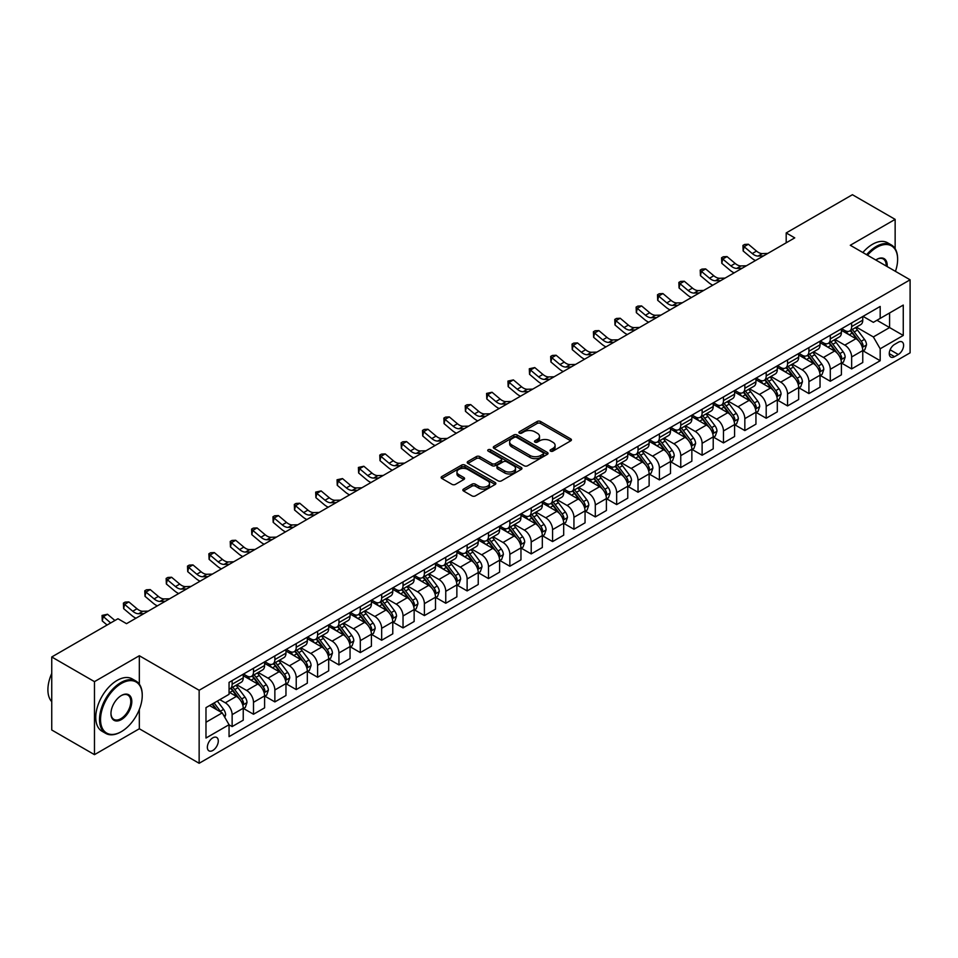 <?xml version="1.0" encoding="UTF-8"?>
<svg xmlns="http://www.w3.org/2000/svg" width="958" height="958" viewBox="0 0 958 958"><rect width="100%" height="100%" fill="white"/><g stroke="black" fill="none" stroke-linecap="round" stroke-linejoin="round"><path stroke-width="1.44" d="M550.575 451.134A1.665 0.958 0 0 0 552.922 451.134L570.74 440.836A2.371 1.365 0 0 0 571.435 439.866A2.371 1.365 0 0 0 570.74 438.908L540.552 421.472A2.371 1.365 0 0 0 537.187 421.472L519.368 431.759A1.665 0.958 0 0 0 518.877 432.441A1.665 0.958 0 0 0 519.368 433.112A1.665 0.958 0 0 0 521.715 433.112L524.026 431.783A7.592 4.383 0 0 1 534.756 431.783L537.27 433.232A7.592 4.383 0 0 1 539.498 436.333A7.592 4.383 0 0 1 537.27 439.435L534.971 440.764A1.665 0.958 0 0 0 534.48 441.446A1.665 0.958 0 0 0 534.971 442.117A1.665 0.958 0 0 0 537.318 442.117L539.629 440.788A7.592 4.383 0 0 1 550.359 440.788L552.874 442.249A7.592 4.383 0 0 1 555.101 445.338A7.592 4.383 0 0 1 552.874 448.44L550.575 449.769A1.665 0.958 0 0 0 550.084 450.452A1.665 0.958 0 0 0 550.575 451.134L550.575 449.769M212.82 750.461A7.736 4.467 120 0 0 217.873 743.648A7.736 4.467 120 0 0 216.688 737.456A7.736 4.467 120 0 0 212.82 737.84A7.736 4.467 120 0 0 207.766 744.653A7.736 4.467 120 0 0 208.952 750.844A7.736 4.467 120 0 0 212.82 750.461M463.552 489.071A2.371 1.365 0 0 0 462.858 490.041A2.371 1.365 0 0 0 463.552 491.011L472.019 495.897A2.371 1.365 0 0 0 475.372 495.897L495.166 484.473A2.371 1.365 0 0 0 495.861 483.503A2.371 1.365 0 0 0 495.166 482.533L464.977 465.097A2.371 1.365 0 0 0 461.624 465.097L441.83 476.533A2.371 1.365 0 0 0 441.135 477.491A2.371 1.365 0 0 0 441.83 478.461L452.056 484.377A2.371 1.365 0 0 0 455.409 484.377L463.888 479.479A2.371 1.365 0 0 0 464.582 478.509A2.371 1.365 0 0 0 463.888 477.551L458.81 474.617A6.347 3.664 0 0 1 456.954 472.031A6.347 3.664 0 0 1 460.87 468.642A6.347 3.664 0 0 1 467.779 469.432L487.658 480.916A6.347 3.664 0 0 1 489.526 483.503A6.347 3.664 0 0 1 485.61 486.892A6.347 3.664 0 0 1 478.689 486.089L475.372 484.185A2.371 1.365 0 0 0 472.019 484.185L463.552 489.071L463.552 491.011L472.019 486.149L472.019 484.185M139.329 655.739L94.471 681.641L51.744 656.972L51.744 729.996L94.471 754.653L139.329 728.763L199.144 763.286L199.144 690.275L139.329 655.739L139.329 684.168M895.143 248.697L895.143 219.37L850.285 245.272L910.1 279.808L199.144 690.275M895.143 219.37L852.416 194.713L786.195 232.938L786.195 242.805M51.744 656.972L117.966 618.736L126.516 623.67L794.745 237.871L786.195 232.938M524.194 465.78A2.371 1.365 0 0 0 527.547 465.78L547.341 454.355A2.371 1.365 0 0 0 548.036 453.385A2.371 1.365 0 0 0 547.341 452.416L517.14 434.98A2.371 1.365 0 0 0 513.787 434.98L493.993 446.404A2.371 1.365 0 0 0 493.298 447.374A2.371 1.365 0 0 0 493.993 448.344L524.194 465.78M488.867 451.493A1.665 0.958 0 0 1 490.556 451.721L490.556 449.745L521.26 467.468A2.371 1.365 0 0 1 521.954 468.438A2.371 1.365 0 0 1 521.26 469.408L501.465 480.844A2.371 1.365 0 0 1 498.112 480.844L467.911 463.409L476.377 458.547L476.377 456.583L467.911 461.469A2.371 1.365 0 0 0 467.217 462.439A2.371 1.365 0 0 0 467.911 463.409L467.911 461.469M476.377 458.547A2.371 1.365 0 0 1 479.742 458.547L479.742 456.583A2.371 1.365 0 0 0 476.377 456.583M479.742 456.583L491.981 463.648A2.371 1.365 0 0 0 495.334 463.648L500.962 460.403A2.371 1.365 0 0 0 501.657 459.433A2.371 1.365 0 0 0 500.962 458.463L488.209 451.11A1.665 0.958 0 0 1 487.718 450.428A1.665 0.958 0 0 1 488.748 449.541A1.665 0.958 0 0 1 490.556 449.745M898.305 342.269L894.544 344.437A7.496 4.323 120 0 0 889.659 351.047A7.496 4.323 120 0 0 890.796 357.047A7.496 4.323 120 0 0 894.544 356.675L898.305 354.508A7.496 4.323 120 0 0 903.202 347.898A7.496 4.323 120 0 0 902.053 341.898A7.496 4.323 120 0 0 898.305 342.269M199.144 763.286L910.1 352.831L910.1 279.808M863.014 316.368L873.361 322.343L880.186 318.391L880.186 306.452L229.058 682.383L229.058 694.322L205.982 707.639L205.982 738.031L229.058 724.715L229.058 736.654L880.186 360.723L880.186 348.784L873.361 336.941L856.368 327.133M880.186 318.391L903.262 305.075L903.262 335.456L880.186 348.784M94.471 681.641L94.471 754.653M876.941 320.271L889.587 327.564L889.587 312.967L903.262 305.075M873.361 336.941L889.587 327.564L903.262 335.456M205.982 722.248L222.22 712.872L209.574 705.567M229.058 724.811L232.135 726.583L232.135 714.644A9.664 5.58 -120 0 0 225.298 702.801L219.825 699.651M232.135 726.583L243.236 720.177L243.236 708.237A9.664 5.58 -120 0 0 236.41 696.394L229.058 692.155M243.5 708.477L253.499 714.249L253.499 702.31A9.664 5.58 -120 0 0 246.661 690.479L236.842 684.802M253.499 714.249L264.6 707.842L264.6 695.903A9.664 5.58 -120 0 0 257.762 684.06L243.236 675.677M264.863 696.143L274.862 701.915L274.862 689.976A9.664 5.58 -120 0 0 268.024 678.144L258.205 672.468M274.862 701.915L285.963 695.508L285.963 683.569A9.664 5.58 -120 0 0 279.125 671.726L264.6 663.343M286.226 683.808L296.226 689.58L296.226 677.641A9.664 5.58 -120 0 0 289.388 665.81L279.568 660.134M296.226 689.58L307.326 683.174L307.326 671.235A9.664 5.58 -120 0 0 300.489 659.391L285.963 651.009M307.59 671.474L317.589 677.246L317.589 665.307A9.664 5.58 -120 0 0 310.751 653.476L300.932 647.8M317.589 677.246L328.69 670.84L328.69 658.9A9.664 5.58 -120 0 0 321.852 647.057L307.326 638.675M328.953 659.14L338.94 664.924L338.94 652.985A9.664 5.58 -120 0 0 332.115 641.141L322.295 635.477M338.94 664.924L350.053 658.505L350.053 646.566A9.664 5.58 -120 0 0 343.215 634.723L328.69 626.34M350.317 646.818L360.304 652.59L360.304 640.651A9.664 5.58 -120 0 0 353.478 628.807L343.659 623.143M360.304 652.59L371.417 646.171L371.417 634.232A9.664 5.58 -120 0 0 364.579 622.389L350.053 614.006M371.668 634.483L381.667 640.255L381.667 628.316A9.664 5.58 -120 0 0 374.829 616.473L365.022 610.809M381.667 640.255L392.78 633.837L392.78 621.898A9.664 5.58 -120 0 0 385.942 610.054L371.417 601.672M393.031 622.149L403.031 627.921L403.031 615.982A9.664 5.58 -120 0 0 396.193 604.139L386.385 598.475M403.031 627.921L414.143 621.503L414.143 609.563A9.664 5.58 -120 0 0 407.306 597.72L392.78 589.338M414.395 609.815L424.394 615.587L424.394 603.648A9.664 5.58 -120 0 0 417.556 591.804L407.749 586.14M424.394 615.587L435.507 609.168L435.507 597.229A9.664 5.58 -120 0 0 428.669 585.386L414.143 577.003M435.758 597.481L445.757 603.253L445.757 591.314A9.664 5.58 -120 0 0 438.92 579.47L429.112 573.806M445.757 603.253L456.87 596.834L456.87 584.895A9.664 5.58 -120 0 0 450.032 573.052L435.507 564.669M457.122 585.146L467.121 590.918L467.121 578.979A9.664 5.58 -120 0 0 460.283 567.136L450.476 561.472M467.121 590.918L478.234 584.5L478.234 572.561A9.664 5.58 -120 0 0 471.396 560.717L456.87 552.335M478.485 572.812L488.484 578.584L488.484 566.645A9.664 5.58 -120 0 0 481.646 554.802L471.839 549.138M488.484 578.584L499.597 572.166L499.597 560.226A9.664 5.58 -120 0 0 492.759 548.395L478.234 540.001M499.848 560.478L509.848 566.25L509.848 554.311A9.664 5.58 -120 0 0 503.01 542.467L493.19 536.803M509.848 566.25L520.96 559.831L520.96 547.892A9.664 5.58 -120 0 0 514.123 536.061L499.597 527.666M521.212 548.144L531.211 553.916L531.211 541.977A9.664 5.58 -120 0 0 524.373 530.133L514.554 524.469M531.211 553.916L542.324 547.497L542.324 535.558A9.664 5.58 -120 0 0 535.486 523.727L520.96 515.332M542.575 535.809L552.574 541.581L552.574 529.642A9.664 5.58 -120 0 0 545.737 517.799L535.917 512.135M552.574 541.581L563.687 535.163L563.687 523.224A9.664 5.58 -120 0 0 556.849 511.392L542.324 502.998M563.939 523.475L573.938 529.247L573.938 517.308A9.664 5.58 -120 0 0 567.1 505.465L557.281 499.801M573.938 529.247L585.051 522.829L585.051 510.889A9.664 5.58 -120 0 0 578.213 499.058L563.687 490.664M585.302 511.141L595.301 516.913L595.301 504.974A9.664 5.58 -120 0 0 588.463 493.131L578.644 487.466M595.301 516.913L606.402 510.506L606.402 498.567A9.664 5.58 -120 0 0 599.576 486.724L585.051 478.329M606.665 498.807L616.665 504.579L616.665 492.64A9.664 5.58 -120 0 0 609.827 480.796L600.007 475.132M616.665 504.579L627.765 498.172L627.765 486.233A9.664 5.58 -120 0 0 620.94 474.39L606.402 465.995M628.029 486.472L638.028 492.244L638.028 480.305A9.664 5.58 -120 0 0 631.19 468.462L621.371 462.798M638.028 492.244L649.129 485.838L649.129 473.899A9.664 5.58 -120 0 0 642.291 462.055L627.765 453.661M649.392 474.138L659.391 479.91L659.391 467.971A9.664 5.58 -120 0 0 652.554 456.128L642.734 450.464M659.391 479.91L670.492 473.503L670.492 461.564A9.664 5.58 -120 0 0 663.655 449.721L649.129 441.339M670.756 461.804L680.755 467.576L680.755 455.637A9.664 5.58 -120 0 0 673.917 443.805L664.098 438.129M680.755 467.576L691.856 461.169L691.856 449.23A9.664 5.58 -120 0 0 685.018 437.387L670.492 429.004M692.119 449.47L702.118 455.242L702.118 443.303A9.664 5.58 -120 0 0 695.28 431.471L685.461 425.795M702.118 455.242L713.219 448.835L713.219 436.896A9.664 5.58 -120 0 0 706.381 425.053L691.856 416.67M713.482 437.135L723.47 442.907L723.47 430.968A9.664 5.58 -120 0 0 716.644 419.137L706.824 413.461M723.47 442.907L734.582 436.501L734.582 424.562A9.664 5.58 -120 0 0 727.745 412.718L713.219 404.336M734.846 424.801L744.833 430.573L744.833 418.634A9.664 5.58 -120 0 0 738.007 406.803L728.188 401.127M744.833 430.573L755.946 424.166L755.946 412.227A9.664 5.58 -120 0 0 749.108 400.384L734.582 392.002M756.197 412.467L766.196 418.239L766.196 406.3A9.664 5.58 -120 0 0 759.359 394.468L749.551 388.804M766.196 418.239L777.309 411.832L777.309 399.893A9.664 5.58 -120 0 0 770.471 388.05L755.946 379.667M777.561 400.145L787.56 405.917L787.56 393.978A9.664 5.58 -120 0 0 780.722 382.134L770.915 376.47M787.56 405.917L798.673 399.498L798.673 387.559A9.664 5.58 -120 0 0 791.835 375.716L777.309 367.333M798.924 387.81L808.923 393.582L808.923 381.643A9.664 5.58 -120 0 0 802.085 369.8L792.278 364.136M808.923 393.582L820.036 387.164L820.036 375.225A9.664 5.58 -120 0 0 813.198 363.381L798.673 354.999M820.288 375.476L830.287 381.248L830.287 369.309A9.664 5.58 -120 0 0 823.449 357.466L813.641 351.802M830.287 381.248L841.399 374.829L841.399 362.89A9.664 5.58 -120 0 0 834.562 351.047L820.036 342.665M841.651 363.142L851.65 368.914L851.65 356.975A9.664 5.58 -120 0 0 844.812 345.131L835.005 339.467M851.65 368.914L862.763 362.495L862.763 350.556A9.664 5.58 -120 0 0 855.925 338.713L841.399 330.33M841.651 328.702L844.812 330.522A9.664 5.58 -120 0 0 849.65 331.001A9.664 5.58 -120 0 0 851.65 326.582L851.65 322.93M820.288 341.036L823.449 342.856A9.664 5.58 -120 0 0 828.287 343.335A9.664 5.58 -120 0 0 830.287 338.916L830.287 335.264M798.924 353.37L802.085 355.19A9.664 5.58 -120 0 0 806.923 355.669A9.664 5.58 -120 0 0 808.923 351.251L808.923 347.598M777.561 365.705L780.722 367.525A9.664 5.58 -120 0 0 785.56 368.004A9.664 5.58 -120 0 0 787.56 363.585L787.56 359.933M756.197 378.039L759.359 379.859A9.664 5.58 -120 0 0 764.197 380.338A9.664 5.58 -120 0 0 766.196 375.919L766.196 372.267M734.834 390.373L738.007 392.193A9.664 5.58 -120 0 0 742.833 392.672A9.664 5.58 -120 0 0 744.833 388.253L744.833 384.601M713.482 402.707L716.644 404.527A9.664 5.58 -120 0 0 721.47 405.006A9.664 5.58 -120 0 0 723.47 400.588L723.47 396.935M692.119 415.042L695.28 416.862A9.664 5.58 -120 0 0 700.106 417.341A9.664 5.58 -120 0 0 702.118 412.922L702.118 409.27M670.756 427.376L673.917 429.196A9.664 5.58 -120 0 0 678.743 429.675A9.664 5.58 -120 0 0 680.755 425.244L680.755 421.604M649.392 439.71L652.554 441.53A9.664 5.58 -120 0 0 657.38 442.009A9.664 5.58 -120 0 0 659.391 437.578L659.391 433.938M628.029 452.044L631.19 453.864A9.664 5.58 -120 0 0 636.016 454.343A9.664 5.58 -120 0 0 638.028 449.913L638.028 446.26M606.665 464.367L609.827 466.199A9.664 5.58 -120 0 0 614.665 466.678A9.664 5.58 -120 0 0 616.665 462.247L616.665 458.595M585.302 476.701L588.463 478.533A9.664 5.58 -120 0 0 593.301 479.012A9.664 5.58 -120 0 0 595.301 474.581L595.301 470.929M563.939 489.035L567.1 490.867A9.664 5.58 -120 0 0 571.938 491.346A9.664 5.58 -120 0 0 573.938 486.915L573.938 483.263M542.575 501.369L545.737 503.201A9.664 5.58 -120 0 0 550.575 503.68A9.664 5.58 -120 0 0 552.574 499.25L552.574 495.597M521.212 513.704L524.373 515.536A9.664 5.58 -120 0 0 529.211 516.015A9.664 5.58 -120 0 0 531.211 511.584L531.211 507.932M499.848 526.038L503.01 527.87A9.664 5.58 -120 0 0 507.848 528.349A9.664 5.58 -120 0 0 509.848 523.918L509.848 520.266M478.485 538.372L481.646 540.204A9.664 5.58 -120 0 0 486.484 540.683A9.664 5.58 -120 0 0 488.484 536.252L488.484 532.6M457.122 550.706L460.283 552.538A9.664 5.58 -120 0 0 465.121 553.017A9.664 5.58 -120 0 0 467.121 548.587L467.121 544.934M435.758 563.041L438.92 564.873A9.664 5.58 -120 0 0 443.758 565.34A9.664 5.58 -120 0 0 445.757 560.921L445.757 557.269M414.395 575.375L417.556 577.195A9.664 5.58 -120 0 0 422.394 577.674A9.664 5.58 -120 0 0 424.394 573.255L424.394 569.603M393.031 587.709L396.193 589.529A9.664 5.58 -120 0 0 401.031 590.008A9.664 5.58 -120 0 0 403.031 585.589L403.031 581.937M371.668 600.043L374.829 601.864A9.664 5.58 -120 0 0 379.667 602.342A9.664 5.58 -120 0 0 381.667 597.924L381.667 594.271M350.305 612.378L353.478 614.198A9.664 5.58 -120 0 0 358.304 614.677A9.664 5.58 -120 0 0 360.304 610.258L360.304 606.606M328.953 624.712L332.115 626.532A9.664 5.58 -120 0 0 336.941 627.011A9.664 5.58 -120 0 0 338.94 622.592L338.94 618.94M307.59 637.046L310.751 638.866A9.664 5.58 -120 0 0 315.577 639.345A9.664 5.58 -120 0 0 317.589 634.926L317.589 631.274M286.226 649.38L289.388 651.2A9.664 5.58 -120 0 0 294.214 651.68A9.664 5.58 -120 0 0 296.226 647.261L296.226 643.608M264.863 661.715L268.024 663.535A9.664 5.58 -120 0 0 272.85 664.014A9.664 5.58 -120 0 0 274.862 659.595L274.862 655.943M243.5 674.049L246.661 675.869A9.664 5.58 -120 0 0 251.487 676.348A9.664 5.58 -120 0 0 253.499 671.917L253.499 668.277M863.014 350.808L880.186 360.723M849.65 331.001L860.763 324.594A9.664 5.58 -120 0 0 862.763 320.164L862.763 316.511M828.287 343.335L839.4 336.929A9.664 5.58 -120 0 0 841.399 332.498L841.399 328.845M806.923 355.669L818.036 349.263A9.664 5.58 -120 0 0 820.036 344.832L820.036 341.18M785.56 368.004L796.673 361.597A9.664 5.58 -120 0 0 798.673 357.166L798.673 353.514M764.197 380.338L775.309 373.931A9.664 5.58 -120 0 0 777.309 369.501L777.309 365.848M742.833 392.672L753.946 386.266A9.664 5.58 -120 0 0 755.946 381.835L755.946 378.182M721.47 405.006L732.583 398.6A9.664 5.58 -120 0 0 734.582 394.169L734.582 390.517M700.106 417.341L711.219 410.934A9.664 5.58 -120 0 0 713.219 406.503L713.219 402.851M678.743 429.675L689.856 423.256A9.664 5.58 -120 0 0 691.856 418.838L691.856 415.185M657.38 442.009L668.492 435.591A9.664 5.58 -120 0 0 670.492 431.172L670.492 427.519M636.016 454.343L647.129 447.925A9.664 5.58 -120 0 0 649.129 443.506L649.129 439.854M614.665 466.678L625.766 460.259A9.664 5.58 -120 0 0 627.765 455.84L627.765 452.188M593.301 479.012L604.402 472.593A9.664 5.58 -120 0 0 606.402 468.175L606.402 464.522M571.938 491.346L583.039 484.928A9.664 5.58 -120 0 0 585.051 480.509L585.051 476.856M550.575 503.68L561.675 497.262A9.664 5.58 -120 0 0 563.687 492.843L563.687 489.191M529.211 516.015L540.312 509.596A9.664 5.58 -120 0 0 542.324 505.177L542.324 501.525M507.848 528.349L518.949 521.93A9.664 5.58 -120 0 0 520.96 517.5L520.96 513.859M486.484 540.683L497.597 534.265A9.664 5.58 -120 0 0 499.597 529.834L499.597 526.193M465.121 553.017L476.234 546.599A9.664 5.58 -120 0 0 478.234 542.168L478.234 538.528M443.758 565.34L454.87 558.933A9.664 5.58 -120 0 0 456.87 554.502L456.87 550.85M422.394 577.674L433.507 571.267A9.664 5.58 -120 0 0 435.507 566.837L435.507 563.184M401.031 590.008L412.144 583.602A9.664 5.58 -120 0 0 414.143 579.171L414.143 575.519M379.667 602.342L390.78 595.936A9.664 5.58 -120 0 0 392.78 591.505L392.78 587.853M358.304 614.677L369.417 608.27A9.664 5.58 -120 0 0 371.417 603.839L371.417 600.187M336.941 627.011L348.053 620.604A9.664 5.58 -120 0 0 350.053 616.174L350.053 612.521M315.577 639.345L326.69 632.939A9.664 5.58 -120 0 0 328.69 628.508L328.69 624.856M294.214 651.68L305.327 645.273A9.664 5.58 -120 0 0 307.326 640.842L307.326 637.19M272.85 664.014L283.963 657.607A9.664 5.58 -120 0 0 285.963 653.176L285.963 649.524M251.487 676.348L262.6 669.929A9.664 5.58 -120 0 0 264.6 665.511L264.6 661.858M229.058 689.077A9.664 5.58 -120 0 0 230.136 688.682L241.236 682.264A9.664 5.58 -120 0 0 243.236 677.845L243.236 674.192M230.136 688.682A9.664 5.58 -120 0 0 232.135 684.251L232.135 680.611M222.22 712.872L229.058 724.715M139.329 728.763L139.329 709.447M551.233 451.362L552.874 450.416A7.592 4.383 0 0 0 555.101 447.314L555.101 445.338M539.498 436.333L539.498 438.309A7.592 4.383 0 0 1 537.27 441.41L535.63 442.356M570.74 438.908L570.74 440.836L540.552 423.448A2.371 1.365 0 0 0 537.187 423.448L520.026 433.351M547.305 454.367L517.14 436.956A2.371 1.365 0 0 0 513.787 436.956L494.029 448.368M543.15 454.056A1.665 0.958 0 0 0 543.629 453.385A1.665 0.958 0 0 0 543.15 452.703L516.637 437.399A1.665 0.958 0 0 0 514.29 437.399L511.859 438.8A7.592 4.383 0 0 0 509.644 441.901A7.592 4.383 0 0 0 511.859 445.003L529.978 455.469A7.592 4.383 0 0 0 540.719 455.469L543.15 454.056L543.15 456.032A1.665 0.958 0 0 0 543.629 455.349L543.629 453.385M509.644 441.901L509.644 443.877A7.592 4.383 0 0 0 511.859 446.979L511.859 445.003M543.15 456.032L540.719 457.433A7.592 4.383 0 0 1 529.978 457.433L511.859 446.979M479.742 458.547L491.981 465.624A2.371 1.365 0 0 0 495.334 465.624L500.962 462.379A2.371 1.365 0 0 0 501.657 461.409L501.657 459.433M490.556 451.721L521.224 469.432M504.686 470.989A6.347 3.664 0 0 0 511.608 471.779A6.347 3.664 0 0 0 515.524 468.39A6.347 3.664 0 0 0 513.668 465.804L506.662 461.756A2.371 1.365 0 0 0 503.309 461.756L497.681 465.001A2.371 1.365 0 0 0 496.986 465.971A2.371 1.365 0 0 0 497.681 466.941L504.686 470.989L504.686 472.953A6.347 3.664 0 0 0 511.608 473.755A6.347 3.664 0 0 0 515.524 470.366L515.524 468.39M496.986 465.971L496.986 467.947A2.371 1.365 0 0 0 497.681 468.917L497.681 466.941M504.686 472.953L497.681 468.917M489.526 483.503L489.526 485.478A6.347 3.664 0 0 1 485.61 488.855A6.347 3.664 0 0 1 478.689 488.065L475.372 486.149A2.371 1.365 0 0 0 472.019 486.149M456.954 472.031L456.954 473.994A6.347 3.664 0 0 0 458.81 476.593L458.81 474.617M463.852 479.503L458.81 476.593M495.142 484.485L464.977 467.073A2.371 1.365 0 0 0 461.624 467.073L441.854 478.485M862.763 350.951L864.811 349.766L866.523 344.832A6.407 3.7 -120 0 0 864.475 339.383L857.494 330.055A18.489 10.67 -120 0 0 855.47 327.648M848.525 334.45A18.489 10.67 -120 0 0 844.74 330.486M862.176 347.024L863.062 345.108A6.407 3.7 -120 0 0 861.23 341.252L854.249 331.935A18.489 10.67 -120 0 0 852.225 329.516M850.512 330.51A15.352 8.862 60 0 1 853.027 333.372L858.931 341.264M850.177 330.702A18.489 10.67 60 0 1 852.189 333.121L856.835 339.312M763.502 255.906L758.113 256.061A12.083 6.981 60 0 1 752.258 253.559L744.103 246.709L743.157 250.972L751.3 257.822A18.13 10.466 -120 0 0 755.503 260.528M767.777 253.439L762.388 253.595A12.083 6.981 60 0 1 756.521 251.092L748.378 244.242L744.103 246.709L742.941 245.428L744.653 244.434L748.378 244.242M743.157 250.972L742.941 245.428M841.399 363.286L843.447 362.1L845.16 357.166A6.407 3.7 -120 0 0 843.112 351.718L836.13 342.389A18.489 10.67 -120 0 0 834.107 339.982M827.173 346.784A18.489 10.67 -120 0 0 823.377 342.82M840.813 359.358L841.699 357.442A6.407 3.7 -120 0 0 839.867 353.586L832.885 344.269A18.489 10.67 -120 0 0 830.861 341.85M829.149 342.844A15.352 8.862 60 0 1 831.664 345.706L837.567 353.598M828.814 343.036A18.489 10.67 60 0 1 830.837 345.455L835.472 351.646M820.036 375.62L822.084 374.434L823.796 369.501A6.407 3.7 -120 0 0 821.748 364.052L814.767 354.723A18.489 10.67 -120 0 0 812.755 352.304M805.81 359.118A18.489 10.67 -120 0 0 802.014 355.155M819.449 371.692L820.335 369.776A6.407 3.7 -120 0 0 818.503 365.92L811.522 356.604A18.489 10.67 -120 0 0 809.498 354.185M807.786 355.179A15.352 8.862 60 0 1 810.3 358.041L816.216 365.932M807.45 355.37A18.489 10.67 60 0 1 809.474 357.789L814.108 363.98M798.673 387.954L800.72 386.769L802.433 381.835A6.407 3.7 -120 0 0 800.385 376.386L793.404 367.058A18.489 10.67 -120 0 0 791.392 364.639M784.446 371.453A18.489 10.67 -120 0 0 780.662 367.489M798.086 384.026L798.972 382.11A6.407 3.7 -120 0 0 797.14 378.254L790.158 368.938A18.489 10.67 -120 0 0 788.135 366.519M786.422 367.513A15.352 8.862 60 0 1 788.937 370.375L794.853 378.266M786.087 367.704A18.489 10.67 60 0 1 788.111 370.123L792.745 376.314M742.139 268.24L736.75 268.396A12.083 6.981 60 0 1 730.894 265.893L722.751 259.043L721.793 263.306L729.936 270.156A18.13 10.466 -120 0 0 734.139 272.862M746.414 265.773L741.025 265.929A12.083 6.981 60 0 1 735.157 263.426L727.014 256.576L722.751 259.043L721.578 257.762L723.29 256.768L727.014 256.576M721.793 263.306L721.578 257.762M720.775 280.574L715.386 280.73A12.083 6.981 60 0 1 709.531 278.227L701.388 271.377L700.43 275.641L708.573 282.478A18.13 10.466 -120 0 0 712.776 285.197M725.05 278.107L719.662 278.263A12.083 6.981 60 0 1 713.806 275.76L705.651 268.911L701.388 271.377L700.214 270.096L701.927 269.102L705.651 268.911M700.43 275.641L700.214 270.096M699.412 292.909L694.023 293.064A12.083 6.981 60 0 1 688.167 290.549L680.024 283.712L679.066 287.975L687.221 294.813A18.13 10.466 -120 0 0 691.413 297.531M703.687 290.442L698.298 290.597A12.083 6.981 60 0 1 692.442 288.083L684.287 281.245L680.024 283.712L678.851 282.43L680.563 281.436L684.287 281.245M679.066 287.975L678.851 282.43M777.309 400.288L779.357 399.103L781.069 394.169A6.407 3.7 -120 0 0 779.022 388.72L772.04 379.392A18.489 10.67 -120 0 0 770.028 376.973M763.083 383.787A18.489 10.67 -120 0 0 759.299 379.823M776.722 396.361L777.609 394.445A6.407 3.7 -120 0 0 775.776 390.589L768.795 381.272A18.489 10.67 -120 0 0 766.771 378.853M765.059 379.847A15.352 8.862 60 0 1 767.574 382.709L773.489 390.601M764.724 380.039A18.489 10.67 60 0 1 766.747 382.458L771.382 388.649M678.048 305.243L672.672 305.398A12.083 6.981 60 0 1 666.804 302.884L658.661 296.046L657.703 300.309L665.858 307.147A18.13 10.466 -120 0 0 670.049 309.865M682.324 302.776L676.935 302.932A12.083 6.981 60 0 1 671.079 300.417L662.924 293.579L658.661 296.046L657.487 294.765L659.2 293.771L662.924 293.579M657.703 300.309L657.487 294.765M895.443 271.353A29.482 17.028 120 0 0 897.622 259.39A29.482 17.028 120 0 0 876.774 247.344A29.482 17.028 120 0 0 867.505 255.211M866.607 254.696A30.213 17.448 -60 0 1 876.259 246.457A30.213 17.448 -60 0 1 891.371 244.961A30.213 17.448 -60 0 1 897.622 258.792A30.213 17.448 -60 0 1 897.622 259.091M875.792 260.001A14.741 8.514 -60 0 1 876.774 259.39L876.774 259.39A14.741 8.514 -60 0 1 887.156 266.563M862.847 252.529A30.213 17.448 -60 0 1 872.499 244.29A30.213 17.448 -60 0 1 887.611 242.793L891.371 244.961M886.162 265.989A14.023 8.095 120 0 0 883.276 258.983A14.023 8.095 120 0 0 876.51 259.546M120.876 731.912L121.391 731.613A29.482 17.028 120 0 0 142.239 695.508A29.482 17.028 120 0 0 121.391 683.461A29.482 17.028 120 0 0 100.542 719.578A29.482 17.028 120 0 0 121.391 731.613L120.876 731.912A30.213 17.448 -60 0 1 105.775 733.409A30.213 17.448 -60 0 1 101.141 709.207A30.213 17.448 -60 0 1 120.876 682.575A30.213 17.448 -60 0 1 135.976 681.078A30.213 17.448 -60 0 1 142.239 694.909A30.213 17.448 -60 0 1 142.239 695.209M121.391 719.578A14.741 8.514 -60 0 1 110.96 713.566A14.741 8.514 -60 0 1 121.391 695.508L121.391 695.508A14.741 8.514 -60 0 1 131.809 701.519A14.741 8.514 -60 0 1 121.391 719.578M110.96 713.255A14.023 8.095 120 0 0 113.87 719.386A14.023 8.095 120 0 0 120.876 718.692A14.023 8.095 120 0 0 130.037 706.345A14.023 8.095 120 0 0 127.881 695.101A14.023 8.095 120 0 0 121.127 695.664M105.775 733.409L102.015 731.241A30.213 17.448 -60 0 1 97.381 707.028A30.213 17.448 -60 0 1 117.115 680.408A30.213 17.448 -60 0 1 132.216 678.911L135.976 681.078M51.744 701.675A30.213 17.448 -60 0 1 51.744 673.438M755.946 412.623L757.994 411.437L759.706 406.503A6.407 3.7 -120 0 0 757.658 401.043L750.677 391.726A18.489 10.67 -120 0 0 748.665 389.307M741.72 396.121A18.489 10.67 -120 0 0 737.935 392.157M755.359 408.695L756.245 406.779A6.407 3.7 -120 0 0 754.413 402.923L747.432 393.606A18.489 10.67 -120 0 0 745.42 391.187M743.695 392.181A15.352 8.862 60 0 1 746.21 395.043L752.126 402.935M743.36 392.373A18.489 10.67 60 0 1 745.384 394.792L750.018 400.983M734.582 424.957L736.63 423.771L738.343 418.838A6.407 3.7 -120 0 0 736.295 413.377L729.313 404.06A18.489 10.67 -120 0 0 727.302 401.641M720.356 408.455A18.489 10.67 -120 0 0 716.572 404.492M733.996 421.029L734.882 419.113A6.407 3.7 -120 0 0 733.05 415.257L726.068 405.941A18.489 10.67 -120 0 0 724.056 403.522M722.332 404.516A15.352 8.862 60 0 1 724.847 407.378L730.762 415.269M721.997 404.707A18.489 10.67 60 0 1 724.02 407.114L728.655 413.317M713.219 437.291L715.267 436.106L716.979 431.172A6.407 3.7 -120 0 0 714.931 425.711L707.95 416.395A18.489 10.67 -120 0 0 705.938 413.976M698.993 420.79A18.489 10.67 -120 0 0 695.209 416.826M712.632 433.363L713.518 431.447A6.407 3.7 -120 0 0 711.686 427.591L704.705 418.275A18.489 10.67 -120 0 0 702.693 415.856M700.969 416.85A15.352 8.862 60 0 1 703.483 419.712L709.399 427.603M700.633 417.041A18.489 10.67 60 0 1 702.657 419.448L707.303 425.651M691.856 449.625L693.903 448.44L695.616 443.506A6.407 3.7 -120 0 0 693.568 438.046L686.587 428.729A18.489 10.67 -120 0 0 684.575 426.31M677.629 433.112A18.489 10.67 -120 0 0 673.845 429.16M691.269 445.698L692.155 443.782A6.407 3.7 -120 0 0 690.323 439.926L683.341 430.597A18.489 10.67 -120 0 0 681.33 428.19M679.605 429.184A15.352 8.862 60 0 1 682.12 432.046L688.036 439.938M679.27 429.376A18.489 10.67 60 0 1 681.294 431.783L685.94 437.986M670.492 461.96L672.552 460.774L674.252 455.84A6.407 3.7 -120 0 0 672.217 450.38L665.223 441.063A18.489 10.67 -120 0 0 663.211 438.644M656.266 445.446A18.489 10.67 -120 0 0 652.482 441.494M669.917 458.032L670.792 456.116A6.407 3.7 -120 0 0 668.959 452.26L661.978 442.931A18.489 10.67 -120 0 0 659.966 440.524M658.242 441.518A15.352 8.862 60 0 1 660.757 444.38L666.672 452.272M657.906 441.71A18.489 10.67 60 0 1 659.93 444.117L664.577 450.32M656.685 317.577L651.308 317.733A12.083 6.981 60 0 1 645.441 315.218L637.298 308.38L636.34 312.643L644.495 319.481A18.13 10.466 -120 0 0 648.686 322.199M660.96 315.11L655.571 315.266A12.083 6.981 60 0 1 649.716 312.751L641.573 305.913L637.298 308.38L636.124 307.099L637.836 306.105L641.573 305.913M636.34 312.643L636.124 307.099M635.322 329.911L629.945 330.067A12.083 6.981 60 0 1 624.077 327.552L615.934 320.714L614.988 324.978L623.131 331.815A18.13 10.466 -120 0 0 627.334 334.534M639.597 327.444L634.208 327.6A12.083 6.981 60 0 1 628.352 325.085L620.209 318.248L615.934 320.714L614.761 319.433L616.473 318.439L620.209 318.248M614.988 324.978L614.761 319.433M613.958 342.245L608.581 342.401A12.083 6.981 60 0 1 602.714 339.886L594.571 333.049L593.625 337.312L601.768 344.15A18.13 10.466 -120 0 0 605.971 346.868M618.233 339.779L612.857 339.934A12.083 6.981 60 0 1 606.989 337.42L598.846 330.582L594.571 333.049L593.397 331.767L595.11 330.773L598.846 330.582M593.625 337.312L593.397 331.767M592.607 354.58L587.218 354.723A12.083 6.981 60 0 1 581.35 352.221L573.207 345.383L572.261 349.634L580.404 356.484A18.13 10.466 -120 0 0 584.608 359.202M596.87 352.113L591.493 352.257A12.083 6.981 60 0 1 585.625 349.754L577.482 342.916L573.207 345.383L572.034 344.09L573.746 343.108L577.482 342.916M572.261 349.634L572.034 344.09M571.243 366.914L565.855 367.058A12.083 6.981 60 0 1 559.987 364.555L551.844 357.717L550.898 361.968L559.041 368.818A18.13 10.466 -120 0 0 563.244 371.536M575.507 364.447L570.13 364.591A12.083 6.981 60 0 1 564.262 362.088L556.119 355.25L551.844 357.717L550.67 356.424L552.383 355.442L556.119 355.25M550.898 361.968L550.67 356.424M649.129 474.294L651.189 473.108L652.889 468.175A6.407 3.7 -120 0 0 650.853 462.714L643.86 453.397A18.489 10.67 -120 0 0 641.848 450.979M634.903 457.78A18.489 10.67 -120 0 0 631.118 453.829M648.554 470.366L649.44 468.438A6.407 3.7 -120 0 0 647.596 464.594L640.615 455.266A18.489 10.67 -120 0 0 638.603 452.859M636.878 453.853A15.352 8.862 60 0 1 639.405 456.715L645.309 464.594M636.555 454.032A18.489 10.67 60 0 1 638.567 456.451L643.213 462.654M549.88 379.248L544.491 379.392A12.083 6.981 60 0 1 538.624 376.889L530.481 370.039L529.534 374.303L537.678 381.152A18.13 10.466 -120 0 0 541.881 383.871M554.143 376.781L548.766 376.925A12.083 6.981 60 0 1 542.899 374.422L534.756 367.573L530.481 370.039L529.307 368.758L534.756 367.573M529.534 374.303L529.307 368.758M627.765 486.628L629.825 485.443L631.526 480.509A6.407 3.7 -120 0 0 629.49 475.048L622.496 465.732A18.489 10.67 -120 0 0 620.485 463.313M613.539 470.115A18.489 10.67 -120 0 0 609.755 466.151M627.191 482.7L628.077 480.772A6.407 3.7 -120 0 0 626.233 476.928L619.251 467.6A18.489 10.67 -120 0 0 617.239 465.193M615.515 466.187A15.352 8.862 60 0 1 618.042 469.049L623.945 476.928M615.192 466.366A18.489 10.67 60 0 1 617.203 468.785L621.85 474.988M528.517 391.582L523.128 391.726A12.083 6.981 60 0 1 517.26 389.223L509.117 382.374L508.171 386.637L516.314 393.487A18.13 10.466 -120 0 0 520.517 396.205M532.78 389.116L527.403 389.259A12.083 6.981 60 0 1 521.535 386.757L513.392 379.907L509.117 382.374L507.944 381.092L513.392 379.907M508.171 386.637L507.944 381.092M606.402 498.95L608.462 497.777L610.162 492.843A6.407 3.7 -120 0 0 608.126 487.382L601.145 478.066A18.489 10.67 -120 0 0 599.121 475.647M592.176 482.449A18.489 10.67 -120 0 0 588.392 478.485M605.827 495.035L606.713 493.107A6.407 3.7 -120 0 0 604.881 489.263L597.888 479.934A18.489 10.67 -120 0 0 595.876 477.527M594.152 478.509A15.352 8.862 60 0 1 596.678 481.383L602.582 489.263M593.828 478.701A18.489 10.67 60 0 1 595.84 481.12L600.486 487.323M507.153 403.917L501.764 404.06A12.083 6.981 60 0 1 495.897 401.558L487.754 394.708L486.808 398.971L494.951 405.821A18.13 10.466 -120 0 0 499.154 408.527M511.428 401.45L506.04 401.594A12.083 6.981 60 0 1 500.172 399.091L492.029 392.241L487.754 394.708L486.58 393.427L492.029 392.241M486.808 398.971L486.58 393.427M585.051 511.285L587.098 510.111L588.799 505.177A6.407 3.7 -120 0 0 586.763 499.717L579.782 490.4A18.489 10.67 -120 0 0 577.758 487.981M570.812 494.783A18.489 10.67 -120 0 0 567.028 490.819M584.464 507.369L585.35 505.441A6.407 3.7 -120 0 0 583.518 501.597L576.524 492.268A18.489 10.67 -120 0 0 574.513 489.849M572.788 490.843A15.352 8.862 60 0 1 575.315 493.717L581.219 501.597M572.465 491.035A18.489 10.67 60 0 1 574.477 493.454L579.123 499.657M485.79 416.251L480.401 416.395A12.083 6.981 60 0 1 474.533 413.892L466.39 407.042L465.444 411.305L473.587 418.155A18.13 10.466 -120 0 0 477.791 420.861M490.065 413.784L484.676 413.928A12.083 6.981 60 0 1 478.808 411.425L470.665 404.575L466.39 407.042L465.229 405.761L466.929 404.779L470.665 404.575M465.444 411.305L465.229 405.761M563.687 523.619L565.735 522.445L567.435 517.5A6.407 3.7 -120 0 0 565.4 512.051L558.418 502.734A18.489 10.67 -120 0 0 556.394 500.316M549.449 507.117A18.489 10.67 -120 0 0 545.665 503.154M563.1 519.703L563.987 517.775A6.407 3.7 -120 0 0 562.154 513.931L555.161 504.603A18.489 10.67 -120 0 0 553.149 502.184M551.425 503.178A15.352 8.862 60 0 1 553.952 506.052L559.855 513.931M551.101 503.369A18.489 10.67 60 0 1 553.113 505.788L557.76 511.991M464.426 428.585L459.038 428.729A12.083 6.981 60 0 1 453.17 426.226L445.027 419.376L444.081 423.64L452.224 430.489A18.13 10.466 -120 0 0 456.427 433.196M468.701 426.118L463.313 426.262A12.083 6.981 60 0 1 457.445 423.759L449.302 416.91L445.027 419.376L443.865 418.095L445.566 417.113L449.302 416.91M444.081 423.64L443.865 418.095M542.324 535.953L544.372 534.768L546.084 529.834A6.407 3.7 -120 0 0 544.036 524.385L537.055 515.069A18.489 10.67 -120 0 0 535.031 512.65M528.086 519.452A18.489 10.67 -120 0 0 524.301 515.488M541.737 532.037L542.623 530.109A6.407 3.7 -120 0 0 540.791 526.265L533.81 516.937A18.489 10.67 -120 0 0 531.786 514.518M530.061 515.512A15.352 8.862 60 0 1 532.588 518.386L538.492 526.265M529.738 515.703A18.489 10.67 60 0 1 531.75 518.122L536.396 524.325M443.063 440.919L437.674 441.063A12.083 6.981 60 0 1 431.807 438.56L423.664 431.711L422.718 435.974L430.861 442.824A18.13 10.466 -120 0 0 435.064 445.53M447.338 438.453L441.949 438.596A12.083 6.981 60 0 1 436.082 436.094L427.939 429.244L423.664 431.711L422.502 430.429L424.202 429.447L427.939 429.244M422.718 435.974L422.502 430.429M520.96 548.287L523.008 547.102L524.721 542.168A6.407 3.7 -120 0 0 522.673 536.72L515.691 527.403A18.489 10.67 -120 0 0 513.668 524.984M506.722 531.786A18.489 10.67 -120 0 0 502.938 527.822M520.374 544.372L521.26 542.444A6.407 3.7 -120 0 0 519.428 538.6L512.446 529.271A18.489 10.67 -120 0 0 510.422 526.852M508.698 527.846A15.352 8.862 60 0 1 511.225 530.708L517.128 538.6M508.375 528.038A18.489 10.67 60 0 1 510.386 530.457L515.033 536.648M499.597 560.622L501.645 559.436L503.357 554.502A6.407 3.7 -120 0 0 501.309 549.054L494.328 539.725A18.489 10.67 -120 0 0 492.304 537.318M485.359 544.12A18.489 10.67 -120 0 0 481.575 540.156M499.01 556.706L499.896 554.778A6.407 3.7 -120 0 0 498.064 550.922L491.083 541.605A18.489 10.67 -120 0 0 489.059 539.186M487.347 540.18A15.352 8.862 60 0 1 489.861 543.042L495.765 550.934M487.011 540.372A18.489 10.67 60 0 1 489.023 542.791L493.669 548.982M478.234 572.956L480.281 571.77L481.994 566.837A6.407 3.7 -120 0 0 479.946 561.388L472.965 552.059A18.489 10.67 -120 0 0 470.941 549.653M463.995 556.454A18.489 10.67 -120 0 0 460.211 552.491M477.647 569.04L478.533 567.112A6.407 3.7 -120 0 0 476.701 563.256L469.719 553.94A18.489 10.67 -120 0 0 467.696 551.521M465.983 552.515A15.352 8.862 60 0 1 468.498 555.377L474.402 563.268M465.648 552.706A18.489 10.67 60 0 1 467.66 555.125L472.306 561.316M456.87 585.29L458.918 584.105L460.63 579.171A6.407 3.7 -120 0 0 458.583 573.722L451.601 564.394A18.489 10.67 -120 0 0 449.577 561.987M442.644 568.789A18.489 10.67 -120 0 0 438.848 564.825M456.283 581.374L457.17 579.446A6.407 3.7 -120 0 0 455.337 575.59L448.356 566.274A18.489 10.67 -120 0 0 446.332 563.855M444.62 564.849A15.352 8.862 60 0 1 447.135 567.711L453.038 575.602M444.284 565.04A18.489 10.67 60 0 1 446.308 567.459L450.943 573.65M435.507 597.624L437.555 596.439L439.267 591.505A6.407 3.7 -120 0 0 437.219 586.057L430.238 576.728A18.489 10.67 -120 0 0 428.226 574.321M421.281 581.123A18.489 10.67 -120 0 0 417.484 577.159M434.92 593.697L435.806 591.781A6.407 3.7 -120 0 0 433.974 587.925L426.993 578.608A18.489 10.67 -120 0 0 424.969 576.189M423.256 577.183A15.352 8.862 60 0 1 425.771 580.045L431.687 587.937M422.921 577.375A18.489 10.67 60 0 1 424.945 579.794L429.579 585.985M414.143 609.959L416.191 608.773L417.904 603.839A6.407 3.7 -120 0 0 415.856 598.391L408.874 589.062A18.489 10.67 -120 0 0 406.863 586.655M399.917 593.457A18.489 10.67 -120 0 0 396.133 589.493M413.557 606.031L414.443 604.115A6.407 3.7 -120 0 0 412.611 600.259L405.629 590.942A18.489 10.67 -120 0 0 403.605 588.523M401.893 589.517A15.352 8.862 60 0 1 404.408 592.379L410.323 600.271M401.558 589.709A18.489 10.67 60 0 1 403.581 592.128L408.216 598.319M392.78 622.293L394.828 621.107L396.54 616.174A6.407 3.7 -120 0 0 394.492 610.725L387.511 601.396A18.489 10.67 -120 0 0 385.499 598.978M378.554 605.791A18.489 10.67 -120 0 0 374.77 601.828M392.193 618.365L393.079 616.449A6.407 3.7 -120 0 0 391.247 612.593L384.266 603.277A18.489 10.67 -120 0 0 382.242 600.858M380.53 601.852A15.352 8.862 60 0 1 383.044 604.714L388.96 612.605M380.194 602.043A18.489 10.67 60 0 1 382.218 604.462L386.852 610.653M371.417 634.627L373.464 633.442L375.177 628.508A6.407 3.7 -120 0 0 373.129 623.059L366.148 613.731A18.489 10.67 -120 0 0 364.136 611.312M357.19 618.126A18.489 10.67 -120 0 0 353.406 614.162M370.83 630.699L371.716 628.783A6.407 3.7 -120 0 0 369.884 624.927L362.902 615.611A18.489 10.67 -120 0 0 360.891 613.192M359.166 614.186A15.352 8.862 60 0 1 361.681 617.048L367.597 624.939M358.831 614.377A18.489 10.67 60 0 1 360.855 616.796L365.489 622.987M350.053 646.961L352.101 645.776L353.813 640.842A6.407 3.7 -120 0 0 351.766 635.394L344.784 626.065A18.489 10.67 -120 0 0 342.772 623.646M335.827 630.46A18.489 10.67 -120 0 0 332.043 626.496M349.466 643.034L350.353 641.118A6.407 3.7 -120 0 0 348.52 637.262L341.539 627.945A18.489 10.67 -120 0 0 339.527 625.526M337.803 626.52A15.352 8.862 60 0 1 340.318 629.382L346.233 637.274M337.467 626.712A18.489 10.67 60 0 1 339.491 629.131L344.126 635.322M421.7 453.254L416.311 453.397A12.083 6.981 60 0 1 410.455 450.895L402.3 444.045L401.354 448.308L409.497 455.158A18.13 10.466 -120 0 0 413.7 457.864M425.975 450.787L420.586 450.931A12.083 6.981 60 0 1 414.718 448.428L406.575 441.578L402.3 444.045L401.139 442.764L402.839 441.782L406.575 441.578M401.354 448.308L401.139 442.764M400.336 465.588L394.947 465.732A12.083 6.981 60 0 1 389.092 463.229L380.937 456.379L379.991 460.642L388.134 467.492A18.13 10.466 -120 0 0 392.337 470.198M404.611 463.121L399.223 463.265A12.083 6.981 60 0 1 393.355 460.762L385.212 453.912L380.937 456.379L379.775 455.098L381.476 454.116L385.212 453.912M379.991 460.642L379.775 455.098M378.973 477.922L373.584 478.066A12.083 6.981 60 0 1 367.728 475.563L359.573 468.713L358.627 472.977L366.77 479.826A18.13 10.466 -120 0 0 370.974 482.533M383.248 475.455L377.859 475.599A12.083 6.981 60 0 1 371.991 473.096L363.848 466.247L359.573 468.713L358.412 467.432L363.848 466.247M358.627 472.977L358.412 467.432M357.609 490.256L352.221 490.4A12.083 6.981 60 0 1 346.365 487.897L338.222 481.048L337.264 485.311L345.407 492.161A18.13 10.466 -120 0 0 349.61 494.867M361.885 487.79L356.496 487.933A12.083 6.981 60 0 1 350.628 485.431L342.485 478.581L338.222 481.048L337.048 479.766L342.485 478.581M337.264 485.311L337.048 479.766M336.246 502.591L330.857 502.734A12.083 6.981 60 0 1 325.001 500.232L316.859 493.382L315.901 497.645L324.044 504.495A18.13 10.466 -120 0 0 328.247 507.201M340.521 500.124L335.132 500.268A12.083 6.981 60 0 1 329.277 497.765L321.122 490.915L316.859 493.382L315.685 492.101L321.122 490.915M315.901 497.645L315.685 492.101M314.883 514.913L309.494 515.069A12.083 6.981 60 0 1 303.638 512.566L295.495 505.716L294.537 509.979L302.692 516.829A18.13 10.466 -120 0 0 306.883 519.535M319.158 512.446L313.769 512.602A12.083 6.981 60 0 1 307.913 510.099L299.758 503.249L295.495 505.716L294.322 504.435L296.034 503.441L299.758 503.249M294.537 509.979L294.322 504.435M293.519 527.247L288.142 527.403A12.083 6.981 60 0 1 282.275 524.9L274.132 518.05L273.174 522.314L281.329 529.151A18.13 10.466 -120 0 0 285.52 531.87M297.794 524.78L292.406 524.936A12.083 6.981 60 0 1 286.55 522.433L278.395 515.584L274.132 518.05L272.958 516.769L274.671 515.775L278.395 515.584M273.174 522.314L272.958 516.769M272.156 539.582L266.779 539.737A12.083 6.981 60 0 1 260.911 537.234L252.768 530.385L251.81 534.648L259.965 541.486A18.13 10.466 -120 0 0 264.157 544.204M276.431 537.115L271.042 537.27A12.083 6.981 60 0 1 265.186 534.768L257.043 527.918L252.768 530.385L251.595 529.103L253.307 528.109L257.043 527.918M251.81 534.648L251.595 529.103M250.792 551.916L245.416 552.071A12.083 6.981 60 0 1 239.548 549.557L231.405 542.719L230.459 546.982L238.602 553.82A18.13 10.466 -120 0 0 242.805 556.538M255.067 549.449L249.679 549.605A12.083 6.981 60 0 1 243.823 547.09L235.68 540.252L231.405 542.719L230.231 541.438L231.944 540.444L235.68 540.252M230.459 546.982L230.231 541.438M328.69 659.296L330.738 658.11L332.45 653.176A6.407 3.7 -120 0 0 330.402 647.728L323.421 638.399A18.489 10.67 -120 0 0 321.409 635.98M314.464 642.794A18.489 10.67 -120 0 0 310.679 638.83M328.103 655.368L328.989 653.452A6.407 3.7 -120 0 0 327.157 649.596L320.176 640.279A18.489 10.67 -120 0 0 318.164 637.86M316.439 638.854A15.352 8.862 60 0 1 318.954 641.716L324.87 649.608M316.104 639.046A18.489 10.67 60 0 1 318.128 641.465L322.774 647.656M229.429 564.25L224.052 564.406A12.083 6.981 60 0 1 218.184 561.891L210.042 555.053L209.095 559.316L217.238 566.154A18.13 10.466 -120 0 0 221.442 568.872M233.704 561.783L228.315 561.939A12.083 6.981 60 0 1 222.46 559.424L214.317 552.586L210.042 555.053L208.868 553.772L210.58 552.778L214.317 552.586M209.095 559.316L208.868 553.772M307.326 671.63L309.374 670.444L311.087 665.511A6.407 3.7 -120 0 0 309.039 660.05L302.057 650.733A18.489 10.67 -120 0 0 300.046 648.315M293.1 655.128A18.489 10.67 -120 0 0 289.316 651.165M306.74 667.702L307.626 665.786A6.407 3.7 -120 0 0 305.794 661.93L298.812 652.614A18.489 10.67 -120 0 0 296.8 650.195M295.076 651.189A15.352 8.862 60 0 1 297.591 654.051L303.506 661.942M294.741 651.38A18.489 10.67 60 0 1 296.764 653.787L301.411 659.99M208.078 576.584L202.689 576.74A12.083 6.981 60 0 1 196.821 574.225L188.678 567.387L187.732 571.651L195.875 578.488A18.13 10.466 -120 0 0 200.078 581.207M212.341 574.117L206.964 574.273A12.083 6.981 60 0 1 201.096 571.758L192.953 564.921L188.678 567.387L187.505 566.106L189.217 565.112L192.953 564.921M187.732 571.651L187.505 566.106M285.963 683.964L288.023 682.779L289.723 677.845A6.407 3.7 -120 0 0 287.687 672.384L280.694 663.068A18.489 10.67 -120 0 0 278.682 660.649M271.737 667.463A18.489 10.67 -120 0 0 267.953 663.499M285.388 680.036L286.262 678.12A6.407 3.7 -120 0 0 284.43 674.264L277.449 664.948A18.489 10.67 -120 0 0 275.437 662.529M273.713 663.523A15.352 8.862 60 0 1 276.227 666.385L282.143 674.276M273.377 663.714A18.489 10.67 60 0 1 275.401 666.121L280.047 672.324M186.714 588.919L181.325 589.074A12.083 6.981 60 0 1 175.458 586.559L167.315 579.722L166.369 583.985L174.512 590.823A18.13 10.466 -120 0 0 178.715 593.541M190.977 586.452L185.601 586.607A12.083 6.981 60 0 1 179.733 584.093L171.59 577.255L167.315 579.722L166.141 578.44L167.854 577.446L171.59 577.255M166.369 583.985L166.141 578.44M264.6 696.298L266.659 695.113L268.36 690.179A6.407 3.7 -120 0 0 266.324 684.719L259.331 675.402A18.489 10.67 -120 0 0 257.319 672.983M250.373 679.785A18.489 10.67 -120 0 0 246.589 675.833M264.025 692.371L264.911 690.455A6.407 3.7 -120 0 0 263.067 686.599L256.085 677.27A18.489 10.67 -120 0 0 254.074 674.863M252.349 675.857A15.352 8.862 60 0 1 254.876 678.719L260.78 686.611M252.026 676.049A18.489 10.67 60 0 1 254.038 678.456L258.684 684.659M165.351 601.253L159.962 601.396A12.083 6.981 60 0 1 154.094 598.894L145.951 592.056L145.005 596.307L153.148 603.157A18.13 10.466 -120 0 0 157.352 605.875M169.614 598.786L164.237 598.93A12.083 6.981 60 0 1 158.369 596.427L150.226 589.589L145.951 592.056L144.778 590.775L146.49 589.781L150.226 589.589M145.005 596.307L144.778 590.775M243.236 708.633L245.296 707.447L246.996 702.513A6.407 3.7 -120 0 0 244.961 697.053L237.967 687.736A18.489 10.67 -120 0 0 235.955 685.317M242.661 704.705L243.548 702.789A6.407 3.7 -120 0 0 241.703 698.933L234.722 689.604A18.489 10.67 -120 0 0 232.71 687.197M230.986 688.191A15.352 8.862 60 0 1 233.512 691.053L239.416 698.945M230.662 688.383A18.489 10.67 60 0 1 232.674 690.79L237.321 696.993M143.987 613.587L138.599 613.731A12.083 6.981 60 0 1 132.731 611.228L124.588 604.39L123.642 608.641L131.785 615.491A18.13 10.466 -120 0 0 135.988 618.209M148.25 611.12L142.874 611.264A12.083 6.981 60 0 1 137.006 608.761L128.863 601.923L124.588 604.39L123.414 603.097L125.127 602.115L128.863 601.923M123.642 608.641L123.414 603.097M224.783 717.314L225.633 714.848A6.407 3.7 -120 0 0 223.597 709.387L217.358 701.076M220.927 712.129A6.407 3.7 -120 0 0 220.352 711.267L214.113 702.944M212.508 703.879L216.987 709.854M212.065 704.13L215.861 709.195M114.924 620.497L107.5 614.246L103.225 616.712L102.278 620.976L107.092 625.023M110.661 622.963L102.051 615.431L107.5 614.246M102.278 620.976L102.051 615.431M126.899 623.454L126.169 623.478M225.298 702.801L236.41 696.394M246.661 690.479L257.762 684.06M268.024 678.144L279.125 671.726M289.388 665.81L300.489 659.391M310.751 653.476L321.852 647.057M332.115 641.141L343.215 634.723M353.478 628.807L364.579 622.389M374.829 616.473L385.942 610.054M396.193 604.139L407.306 597.72M417.556 591.804L428.669 585.386M438.92 579.47L450.032 573.052M460.283 567.136L471.396 560.717M481.646 554.802L492.759 548.395M503.01 542.467L514.123 536.061M524.373 530.133L535.486 523.727M545.737 517.799L556.849 511.392M567.1 505.465L578.213 499.058M588.463 493.131L599.576 486.724M609.827 480.796L620.94 474.39M631.19 468.462L642.291 462.055M652.554 456.128L663.655 449.721M673.917 443.805L685.018 437.387M695.28 431.471L706.381 425.053M716.644 419.137L727.745 412.718M738.007 406.803L749.108 400.384M759.359 394.468L770.471 388.05M780.722 382.134L791.835 375.716M802.085 369.8L813.198 363.381M823.449 357.466L834.562 351.047M844.812 345.131L855.925 338.713M851.65 326.582L862.763 320.164M851.65 356.975L862.763 350.556M830.287 369.309L841.399 362.89M830.287 338.916L841.399 332.498M808.923 381.643L820.036 375.225M808.923 351.251L820.036 344.832M787.56 393.978L798.673 387.559M787.56 363.585L798.673 357.166M766.196 406.3L777.309 399.893M766.196 375.919L777.309 369.501M744.833 418.634L755.946 412.227M744.833 388.253L755.946 381.835M723.47 430.968L734.582 424.562M723.47 400.588L734.582 394.169M702.118 443.303L713.219 436.896M702.118 412.922L713.219 406.503M680.755 455.637L691.856 449.23M680.755 425.244L691.856 418.838M659.391 467.971L670.492 461.564M659.391 437.578L670.492 431.172M638.028 480.305L649.129 473.899M638.028 449.913L649.129 443.506M616.665 492.64L627.765 486.233M616.665 462.247L627.765 455.84M595.301 504.974L606.402 498.567M595.301 474.581L606.402 468.175M573.938 517.308L585.051 510.889M573.938 486.915L585.051 480.509M552.574 529.642L563.687 523.224M552.574 499.25L563.687 492.843M531.211 541.977L542.324 535.558M531.211 511.584L542.324 505.177M509.848 554.311L520.96 547.892M509.848 523.918L520.96 517.5M488.484 566.645L499.597 560.226M488.484 536.252L499.597 529.834M467.121 578.979L478.234 572.561M467.121 548.587L478.234 542.168M445.757 591.314L456.87 584.895M445.757 560.921L456.87 554.502M424.394 603.648L435.507 597.229M424.394 573.255L435.507 566.837M403.031 615.982L414.143 609.563M403.031 585.589L414.143 579.171M381.667 628.316L392.78 621.898M381.667 597.924L392.78 591.505M360.304 640.651L371.417 634.232M360.304 610.258L371.417 603.839M338.94 652.985L350.053 646.566M338.94 622.592L350.053 616.174M317.589 665.307L328.69 658.9M317.589 634.926L328.69 628.508M296.226 677.641L307.326 671.235M296.226 647.261L307.326 640.842M274.862 689.976L285.963 683.569M274.862 659.595L285.963 653.176M253.499 702.31L264.6 695.903M253.499 671.917L264.6 665.511M232.135 714.644L243.236 708.237M232.135 684.251L243.236 677.845M890.114 349.778L898.305 354.508M889.252 353.622L894.544 356.675M552.874 450.416L552.874 448.44M534.971 442.117L534.971 440.764M537.27 441.41L537.27 439.435M519.368 433.112L519.368 431.759M537.187 423.448L537.187 421.472M540.552 423.448L540.552 421.472M493.993 448.344L493.993 446.404M513.787 436.956L513.787 434.98M517.14 436.956L517.14 434.98M547.341 454.355L547.341 452.416M529.978 457.433L529.978 455.469M540.719 457.433L540.719 455.469M491.981 465.624L491.981 463.648M495.334 465.624L495.334 463.648M500.962 462.379L500.962 460.403M521.26 469.408L521.26 467.468M475.372 486.149L475.372 484.185M478.689 488.065L478.689 486.089M463.888 479.479L463.888 477.551M441.83 478.461L441.83 476.533M461.624 467.073L461.624 465.097M464.977 467.073L464.977 465.097M495.166 484.473L495.166 482.533M862.284 347.383L866.475 344.964M854.249 331.935L857.494 330.055M849.207 334.845L852.189 333.121M861.23 341.252L864.475 339.383M860.715 343.754L863.062 345.108M758.113 256.061L762.388 253.595M752.258 253.559L756.521 251.092M840.92 359.717L845.112 357.286M832.885 344.269L836.13 342.389M827.844 347.179L830.837 345.455M839.867 353.586L843.112 351.718M839.364 356.089L841.699 357.442M819.557 372.051L823.748 369.62M811.522 356.604L814.767 354.723M806.48 359.513L809.474 357.789M818.503 365.92L821.748 364.052M818 368.423L820.335 369.776M798.194 384.386L802.385 381.955M790.158 368.938L793.404 367.058M785.117 371.836L788.111 370.123M797.14 378.254L800.385 376.386M796.637 380.757L798.972 382.11M736.75 268.396L741.025 265.929M730.894 265.893L735.157 263.426M715.386 280.73L719.662 278.263M709.531 278.227L713.806 275.76M694.023 293.064L698.298 290.597M688.167 290.549L692.442 288.083M776.83 396.72L781.021 394.289M768.795 381.272L772.04 379.392M763.754 384.17L766.747 382.458M775.776 390.589L779.022 388.72M775.273 393.091L777.609 394.445M672.672 305.398L676.935 302.932M666.804 302.884L671.079 300.417M755.467 409.054L759.658 406.623M747.432 393.606L750.677 391.726M742.402 396.504L745.384 394.792M754.413 402.923L757.658 401.043M753.91 405.426L756.245 406.779M734.103 421.376L738.307 418.957M726.068 405.941L729.313 404.06M721.039 408.838L724.02 407.114M733.05 415.257L736.295 413.377M732.547 417.76L734.882 419.113M712.74 433.711L716.943 431.292M704.705 418.275L707.95 416.395M699.675 421.173L702.657 419.448M711.686 427.591L714.931 425.711M711.183 430.094L713.518 431.447M691.377 446.045L695.58 443.626M683.341 430.597L686.587 428.729M678.312 433.507L681.294 431.783M690.323 439.926L693.568 438.046M689.82 442.428L692.155 443.782M670.013 458.379L674.216 455.96M661.978 442.931L665.223 441.063M656.949 445.841L659.93 444.117M668.959 452.26L672.217 450.38M668.456 454.763L670.792 456.116M651.308 317.733L655.571 315.266M645.441 315.218L649.716 312.751M629.945 330.067L634.208 327.6M624.077 327.552L628.352 325.085M608.581 342.401L612.857 339.934M602.714 339.886L606.989 337.42M587.218 354.723L591.493 352.257M581.35 352.221L585.625 349.754M565.855 367.058L570.13 364.591M559.987 364.555L564.262 362.088M648.65 470.713L652.853 468.294M640.615 455.266L643.86 453.397M635.585 458.175L638.567 456.451M647.596 464.594L650.853 462.714M647.093 467.097L649.44 468.438M544.491 379.392L548.766 376.925M538.624 376.889L542.899 374.422M627.286 483.048L631.49 480.629M619.251 467.6L622.496 465.732M614.222 470.51L617.203 468.785M626.233 476.928L629.49 475.048M625.73 479.431L628.077 480.772M523.128 391.726L527.403 389.259M517.26 389.223L521.535 386.757M605.923 495.382L610.126 492.963M597.888 479.934L601.145 478.066M592.858 482.844L595.84 481.12M604.881 489.263L608.126 487.382M604.366 491.765L606.713 493.107M501.764 404.06L506.04 401.594M495.897 401.558L500.172 399.091M584.572 507.716L588.763 505.297M576.524 492.268L579.782 490.4M571.495 495.178L574.477 493.454M583.518 501.597L586.763 499.717M583.003 504.088L585.35 505.441M480.401 416.395L484.676 413.928M474.533 413.892L478.808 411.425M563.208 520.05L567.399 517.631M555.161 504.603L558.418 502.734M550.131 507.512L553.113 505.788M562.154 513.931L565.4 512.051M561.639 516.422L563.987 517.775M459.038 428.729L463.313 426.262M453.17 426.226L457.445 423.759M541.845 532.385L546.036 529.966M533.81 516.937L537.055 515.069M528.768 519.847L531.75 518.122M540.791 526.265L544.036 524.385M540.276 528.756L542.623 530.109M437.674 441.063L441.949 438.596M431.807 438.56L436.082 436.094M520.481 544.719L524.673 542.3M512.446 529.271L515.691 527.403M507.405 532.181L510.386 530.457M519.428 538.6L522.673 536.72M518.913 541.09L521.26 542.444M499.118 557.053L503.309 554.634M491.083 541.605L494.328 539.725M486.041 544.515L489.023 542.791M498.064 550.922L501.309 549.054M497.549 553.425L499.896 554.778M477.755 569.387L481.946 566.968M469.719 553.94L472.965 552.059M464.678 556.849L467.66 555.125M476.701 563.256L479.946 561.388M476.186 565.759L478.533 567.112M456.391 581.722L460.582 579.303M448.356 566.274L451.601 564.394M443.315 569.184L446.308 567.459M455.337 575.59L458.583 573.722M454.834 578.093L457.17 579.446M435.028 594.056L439.219 591.637M426.993 578.608L430.238 576.728M421.951 581.518L424.945 579.794M433.974 587.925L437.219 586.057M433.471 590.427L435.806 591.781M413.664 606.39L417.856 603.959M405.629 590.942L408.874 589.062M400.588 593.852L403.581 592.128M412.611 600.259L415.856 598.391M412.108 602.762L414.443 604.115M392.301 618.724L396.492 616.293M384.266 603.277L387.511 601.396M379.224 606.186L382.218 604.462M391.247 612.593L394.492 610.725M390.744 615.096L393.079 616.449M370.938 631.059L375.129 628.628M362.902 615.611L366.148 613.731M357.873 618.521L360.855 616.796M369.884 624.927L373.129 623.059M369.381 627.43L371.716 628.783M349.574 643.393L353.777 640.962M341.539 627.945L344.784 626.065M336.509 630.843L339.491 629.131M348.52 637.262L351.766 635.394M348.017 639.764L350.353 641.118M416.311 453.397L420.586 450.931M410.455 450.895L414.718 448.428M394.947 465.732L399.223 463.265M389.092 463.229L393.355 460.762M373.584 478.066L377.859 475.599M367.728 475.563L371.991 473.096M352.221 490.4L356.496 487.933M346.365 487.897L350.628 485.431M330.857 502.734L335.132 500.268M325.001 500.232L329.277 497.765M309.494 515.069L313.769 512.602M303.638 512.566L307.913 510.099M288.142 527.403L292.406 524.936M282.275 524.9L286.55 522.433M266.779 539.737L271.042 537.27M260.911 537.234L265.186 534.768M245.416 552.071L249.679 549.605M239.548 549.557L243.823 547.09M328.211 655.727L332.414 653.296M320.176 640.279L323.421 638.399M315.146 643.177L318.128 641.465M327.157 649.596L330.402 647.728M326.654 652.099L328.989 653.452M224.052 564.406L228.315 561.939M218.184 561.891L222.46 559.424M306.847 668.061L311.051 665.63M298.812 652.614L302.057 650.733M293.783 655.511L296.764 653.787M305.794 661.93L309.039 660.05M305.291 664.433L307.626 665.786M202.689 576.74L206.964 574.273M196.821 574.225L201.096 571.758M285.484 680.384L289.687 677.965M277.449 664.948L280.694 663.068M272.419 667.846L275.401 666.121M284.43 674.264L287.687 672.384M283.927 676.767L286.262 678.12M181.325 589.074L185.601 586.607M175.458 586.559L179.733 584.093M264.121 692.718L268.324 690.299M256.085 677.27L259.331 675.402M251.056 680.18L254.038 678.456M263.067 686.599L266.324 684.719M262.564 689.101L264.911 690.455M159.962 601.396L164.237 598.93M154.094 598.894L158.369 596.427M242.757 705.052L246.96 702.633M234.722 689.604L237.967 687.736M229.692 692.514L232.674 690.79M241.703 698.933L244.961 697.053M241.2 701.436L243.548 702.789M138.599 613.731L142.874 611.264M132.731 611.228L137.006 608.761M223.968 715.901L225.597 714.967M220.352 711.267L223.597 709.387M897.622 259.39L897.622 258.792M142.239 695.508L142.239 694.909"/></g></svg>
